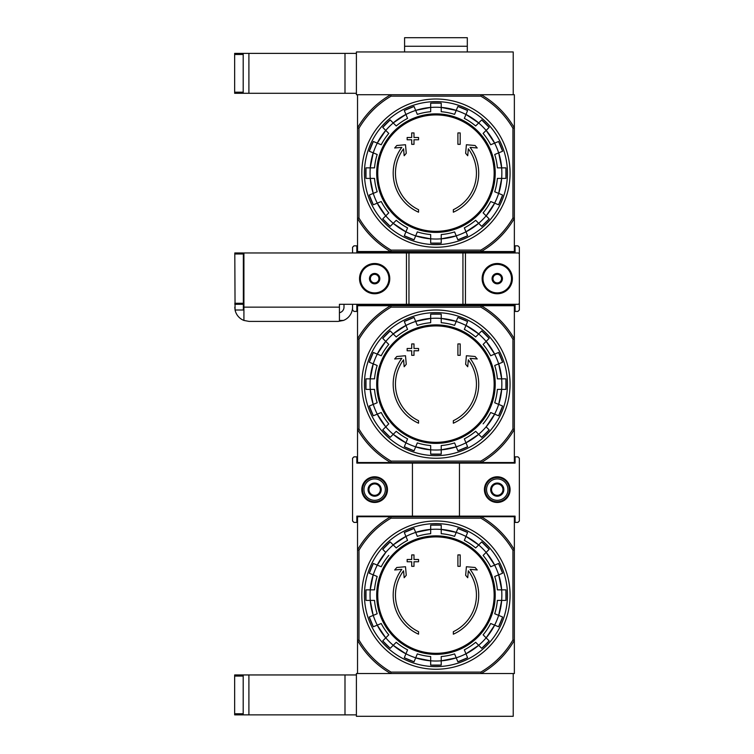 <?xml version="1.0" encoding="UTF-8"?>
<svg xmlns="http://www.w3.org/2000/svg" width="754" height="754" viewBox="0 0 754 754"><rect width="100%" height="100%" fill="white"/><g stroke="black" fill="none" stroke-linecap="round" stroke-linejoin="round"><path stroke-width="1.13" d="M358.97 128.274L357.537 127.888A90.527 90.527 0 0 1 390.704 94.721L357.537 94.721L357.537 251.544L390.704 251.544A90.527 90.527 0 0 1 357.537 218.377L358.97 218L358.97 128.274A89.104 89.104 0 0 1 391.09 96.154L390.704 94.721L481.193 94.721A90.527 90.527 0 0 1 514.36 127.888L514.36 251.544L390.704 251.544L391.09 250.121A89.104 89.104 0 0 1 358.97 218M391.09 96.154L480.816 96.154A89.104 89.104 0 0 1 512.937 128.274L514.36 127.888L514.36 94.721L481.193 94.721L513.22 94.721L513.22 51.96L356.397 51.96L356.397 94.721L390.704 94.721M418.555 212.204A42.771 42.771 0 0 1 401.825 147.36L394.681 147.982L396.793 145.503L405.501 144.74L406.255 153.307L404.172 155.739L403.569 148.821A40.49 40.49 0 0 0 418.555 209.697L418.555 212.204M453.343 209.697L453.343 212.204A42.771 42.771 0 0 0 470.081 147.36L477.225 147.982L475.105 145.503L466.396 144.74L465.642 153.307L467.725 155.739L468.328 148.821A40.49 40.49 0 0 1 453.343 209.697M457.904 144.334L460.185 144.334L460.185 132.93L457.904 132.93L457.904 144.334M411.712 139.773L411.712 144.334L413.993 144.334L413.993 139.773L418.555 139.773L418.555 137.492L413.993 137.492L413.993 132.93L411.712 132.93L411.712 137.492L407.151 137.492L407.151 139.773L411.712 139.773M369.29 151.234A70.169 70.169 0 0 1 373.324 141.488L369.29 151.234L373.249 152.873L370.233 167.859A65.928 65.928 0 0 1 373.211 152.855L377.179 154.504A61.658 61.658 0 0 0 374.521 167.859L365.982 167.859L365.982 178.406A70.169 70.169 0 0 1 365.982 167.859M365.982 178.406L374.521 178.406A61.658 61.658 0 0 0 377.179 191.77L373.249 193.401A65.928 65.928 0 0 1 370.233 178.406L373.211 193.41L369.29 195.041L373.324 204.786A70.169 70.169 0 0 1 369.29 195.041M373.324 204.786L381.213 201.516A61.658 61.658 0 0 0 388.781 212.845L382.74 218.877L390.204 226.341A70.169 70.169 0 0 1 382.74 218.877M390.204 226.341L396.246 220.3L393.211 223.335L405.925 231.836A65.928 65.928 0 0 1 393.211 223.335M396.246 220.3A61.658 61.658 0 0 0 407.565 227.868L404.304 235.757L414.05 239.8A70.169 70.169 0 0 1 404.304 235.757M414.05 239.8L417.32 231.902A61.658 61.658 0 0 0 430.675 234.56L430.675 243.108L441.222 243.108A70.169 70.169 0 0 1 430.675 243.108M441.222 243.108L441.222 234.56A61.658 61.658 0 0 0 454.587 231.902L457.857 239.8L467.603 235.757A70.169 70.169 0 0 1 457.857 239.8M467.603 235.757L464.332 227.868A61.658 61.658 0 0 0 475.661 220.3L481.693 226.341L489.158 218.886A70.169 70.169 0 0 1 481.693 226.341M489.158 218.877L483.116 212.845L486.151 215.88L494.652 203.156A65.928 65.928 0 0 1 486.151 215.88M483.116 212.845A61.658 61.658 0 0 0 490.684 201.516L498.573 204.786L502.616 195.041A70.169 70.169 0 0 1 498.573 204.786M502.616 195.041L494.718 191.77A61.658 61.658 0 0 0 497.376 178.406L505.925 178.406L505.925 167.859A70.169 70.169 0 0 1 505.925 178.406M505.925 167.859L497.376 167.859A61.658 61.658 0 0 0 494.718 154.504L502.616 151.234A70.169 70.169 0 0 0 498.573 141.488L502.616 151.234M498.573 141.488L490.684 144.759A61.658 61.658 0 0 0 483.116 133.43L489.158 127.388L481.693 119.924A70.169 70.169 0 0 1 489.158 127.388M481.693 119.933L475.661 125.965L478.686 122.93L465.972 114.438A65.928 65.928 0 0 1 478.686 122.93M475.661 125.965A61.658 61.658 0 0 0 464.332 118.397L467.603 110.508L457.857 106.474A70.169 70.169 0 0 1 467.603 110.508M457.857 106.474L456.208 110.433L441.222 107.417A65.928 65.928 0 0 1 456.227 110.395L454.587 114.363A61.658 61.658 0 0 0 441.222 111.705L441.222 103.166A70.169 70.169 0 0 0 430.675 103.166L441.222 103.166M430.675 103.166L430.675 111.705A61.658 61.658 0 0 0 417.32 114.363L415.69 110.433A65.928 65.928 0 0 1 430.675 107.417L415.671 110.395L414.05 106.474L404.304 110.508A70.169 70.169 0 0 1 414.05 106.474M404.304 110.508L407.565 118.397A61.658 61.658 0 0 0 396.246 125.965L390.204 119.933L382.74 127.388A70.169 70.169 0 0 1 390.204 119.933M382.74 127.388L388.781 133.43L385.746 130.395L377.254 143.109A65.928 65.928 0 0 1 385.746 130.395M388.781 133.43A61.658 61.658 0 0 0 381.213 144.759L373.324 141.488M512.937 128.274L512.937 218L514.36 218.377A90.527 90.527 0 0 1 481.193 251.544L480.816 250.121L391.09 250.121M480.816 96.154L481.193 94.721M512.937 218A89.104 89.104 0 0 1 480.816 250.121M364.436 173.137A71.507 71.507 0 0 1 471.702 111.206A71.507 71.507 0 0 1 471.702 235.06A71.507 71.507 0 0 1 364.436 173.137M361.816 173.137A74.137 74.137 0 0 1 473.012 108.934A74.137 74.137 0 0 1 473.012 237.34A74.137 74.137 0 0 1 361.816 173.137M234.654 92.186L234.654 93.298L243.203 93.298L243.203 53.383L234.654 53.383L234.654 92.186L243.203 92.186M356.397 53.383L243.203 53.383M248.905 53.383L248.905 93.298L243.203 93.298M248.905 93.298L356.397 93.298M404.587 51.96L404.587 46.258L467.31 46.258L404.587 46.258L404.587 37.7L467.31 37.7L467.31 51.96M358.97 339.262L357.537 338.885A90.527 90.527 0 0 1 390.704 305.719L357.537 305.719L357.537 462.541L390.704 462.541A90.527 90.527 0 0 1 357.537 429.375L358.97 428.988L358.97 339.262A89.104 89.104 0 0 1 391.09 307.142L390.704 305.719L481.193 305.719A90.527 90.527 0 0 1 514.36 338.885L514.36 462.541L390.704 462.541L391.09 461.109A89.104 89.104 0 0 1 358.97 428.988M480.816 307.142A89.104 89.104 0 0 1 512.937 339.262L514.36 338.885L514.36 305.719L481.193 305.719L480.816 307.142L391.09 307.142M418.555 423.201A42.771 42.771 0 0 1 401.825 358.348L394.681 358.97L396.793 356.501L405.501 355.737L406.255 364.295L404.172 366.736L403.569 359.818A40.49 40.49 0 0 0 418.555 420.694L418.555 423.201M453.343 420.694L453.343 423.201A42.771 42.771 0 0 0 470.081 358.348L477.225 358.97L475.105 356.501L466.396 355.737L465.642 364.295L467.725 366.736L468.328 359.818A40.49 40.49 0 0 1 453.343 420.694M457.904 355.332L460.185 355.332L460.185 343.928L457.904 343.928L457.904 355.332M411.712 350.77L411.712 355.332L413.993 355.332L413.993 350.77L418.555 350.77L418.555 348.489L413.993 348.489L413.993 343.928L411.712 343.928L411.712 348.489L407.151 348.489L407.151 350.77L411.712 350.77M369.29 362.222A70.169 70.169 0 0 1 373.324 352.476L369.29 362.222L373.249 363.862L370.233 378.857A65.928 65.928 0 0 1 373.211 363.852L377.179 365.492A61.658 61.658 0 0 0 374.521 378.857L365.982 378.857L365.982 389.403A70.169 70.169 0 0 1 365.982 378.857M365.982 389.403L374.521 389.403A61.658 61.658 0 0 0 377.179 402.759L369.29 406.029L373.324 415.774A70.169 70.169 0 0 1 369.29 406.029M373.324 415.774L381.213 412.513A61.658 61.658 0 0 0 388.781 423.833L385.775 426.839A65.928 65.928 0 0 1 377.254 414.153L385.746 426.868L382.74 429.874L390.204 437.339A70.169 70.169 0 0 1 382.74 429.874M390.204 437.339L396.246 431.297L393.211 434.332L405.925 442.824A65.928 65.928 0 0 1 393.211 434.332M396.246 431.297A61.658 61.658 0 0 0 407.565 438.866L404.304 446.754L414.05 450.788A70.169 70.169 0 0 1 404.304 446.754M414.05 450.788L417.32 442.9A61.658 61.658 0 0 0 430.675 445.557L430.675 454.096L441.222 454.096A70.169 70.169 0 0 1 430.675 454.096M441.222 454.096L441.222 445.557A61.658 61.658 0 0 0 454.587 442.9L457.857 450.788L467.603 446.754A70.169 70.169 0 0 1 457.857 450.788M467.603 446.754L464.332 438.866A61.658 61.658 0 0 0 475.661 431.297L481.693 437.339L489.158 429.874A70.169 70.169 0 0 1 481.693 437.339M478.667 434.304A65.89 65.89 0 0 0 486.123 426.839L494.652 414.153A65.928 65.928 0 0 1 486.151 426.868L489.158 429.874M483.116 423.833A61.658 61.658 0 0 0 490.684 412.513L498.573 415.774L502.616 406.029A70.169 70.169 0 0 1 498.573 415.774M502.616 406.029L494.718 402.759A61.658 61.658 0 0 0 497.376 389.403L505.925 389.403L505.925 378.857A70.169 70.169 0 0 1 505.925 389.403M505.925 378.857L497.376 378.857A61.658 61.658 0 0 0 494.718 365.492L502.616 362.222A70.169 70.169 0 0 0 498.573 352.476L502.616 362.222M498.573 352.476L490.684 355.747A61.658 61.658 0 0 0 483.116 344.418L489.158 338.386A70.169 70.169 0 0 0 481.693 330.921L475.661 336.963L478.686 333.928L465.972 325.426A65.928 65.928 0 0 1 478.686 333.928M475.661 336.963A61.658 61.658 0 0 0 464.332 329.394L467.603 321.506L457.857 317.462A70.169 70.169 0 0 1 467.603 321.506M457.857 317.462L454.587 325.36A61.658 61.658 0 0 0 441.222 322.703L441.222 318.442A65.928 65.928 0 0 1 456.227 321.392L441.222 318.405L441.222 314.154A70.169 70.169 0 0 0 430.675 314.154L441.222 314.154M430.675 314.154L430.675 318.442L415.671 321.392A65.928 65.928 0 0 1 430.675 318.405L430.675 322.703A61.658 61.658 0 0 0 417.32 325.36L414.05 317.462L404.304 321.506A70.169 70.169 0 0 1 414.05 317.462M404.304 321.506L405.944 325.464L393.211 333.928A65.928 65.928 0 0 1 405.925 325.426L407.565 329.394A61.658 61.658 0 0 0 396.246 336.963L390.204 330.921L382.74 338.376M390.204 330.921A70.169 70.169 0 0 0 382.74 338.386L388.781 344.418L385.746 341.383L377.254 354.107A65.928 65.928 0 0 1 385.746 341.383M388.781 344.418A61.658 61.658 0 0 0 381.213 355.747L373.324 352.476M512.937 339.262L512.937 428.988L514.36 429.375A90.527 90.527 0 0 1 481.193 462.541L480.816 461.109L391.09 461.109M512.937 428.988A89.104 89.104 0 0 1 480.816 461.109M364.436 384.125A71.507 71.507 0 0 1 471.702 322.203A71.507 71.507 0 0 1 471.702 446.057A71.507 71.507 0 0 1 364.436 384.125M361.816 384.125A74.137 74.137 0 0 1 473.012 319.932A74.137 74.137 0 0 1 473.012 448.328A74.137 74.137 0 0 1 361.816 384.125M358.97 550.26L357.537 549.873A90.527 90.527 0 0 1 390.704 516.716L357.537 516.716L357.537 673.529L390.704 673.529A90.527 90.527 0 0 1 357.537 640.363L358.97 639.986L358.97 550.26A89.104 89.104 0 0 1 391.09 518.139L390.704 516.716L481.193 516.716A90.527 90.527 0 0 1 514.36 549.873L514.36 673.529L356.397 673.529L356.397 716.3L513.22 716.3L513.22 673.529L481.193 673.529L480.816 672.106L391.09 672.106L390.704 673.529M480.816 518.139A89.104 89.104 0 0 1 512.937 550.26L514.36 549.873L514.36 516.716L481.193 516.716L480.816 518.139L391.09 518.139M418.555 634.189A42.771 42.771 0 0 1 401.825 569.345L394.681 569.967L396.793 567.489L405.501 566.735L406.255 575.293L404.172 577.724L403.569 570.816A40.49 40.49 0 0 0 418.555 631.682L418.555 634.189M453.343 631.682L453.343 634.189A42.771 42.771 0 0 0 470.081 569.345L477.225 569.967L475.105 567.489L466.396 566.735L465.642 575.293L467.725 577.724L468.328 570.816A40.49 40.49 0 0 1 453.343 631.682M457.904 566.32L460.185 566.32L460.185 554.916L457.904 554.916L457.904 566.32M411.712 561.758L411.712 566.32L413.993 566.32L413.993 561.758L418.555 561.758L418.555 559.477L413.993 559.477L413.993 554.916L411.712 554.916L411.712 559.477L407.151 559.477L407.151 561.758L411.712 561.758M369.29 573.219A70.169 70.169 0 0 1 373.324 563.474L369.29 573.219L377.179 576.49A61.658 61.658 0 0 0 374.521 589.845L365.982 589.845L365.982 600.401A70.169 70.169 0 0 1 365.982 589.845M365.982 600.401L374.521 600.401A61.658 61.658 0 0 0 377.179 613.756L373.249 615.387A65.928 65.928 0 0 1 370.233 600.401L373.211 615.396L369.29 617.026L373.324 626.772A70.169 70.169 0 0 1 369.29 617.026M373.324 626.772L381.213 623.501A61.658 61.658 0 0 0 388.781 634.83L382.74 640.872L390.204 648.327A70.169 70.169 0 0 1 382.74 640.872M390.204 648.327L396.246 642.285L393.211 645.32L405.925 653.822A65.928 65.928 0 0 1 393.211 645.32M396.246 642.285A61.658 61.658 0 0 0 407.565 649.854L404.304 657.742A70.169 70.169 0 0 0 414.05 661.786L417.32 653.897A61.658 61.658 0 0 0 430.675 656.546L430.675 665.094L441.222 665.094A70.169 70.169 0 0 1 430.675 665.094M441.222 665.094L441.222 656.546A61.658 61.658 0 0 0 454.587 653.897L457.857 661.786L467.603 657.752M457.857 661.786A70.169 70.169 0 0 0 467.603 657.742L464.332 649.854A61.658 61.658 0 0 0 475.661 642.285L481.693 648.327L489.158 640.872A70.169 70.169 0 0 1 481.693 648.327M489.158 640.872L483.116 634.83L486.151 637.865L494.652 625.141A65.928 65.928 0 0 1 486.151 637.865M483.116 634.83A61.658 61.658 0 0 0 490.684 623.501L498.573 626.772L502.616 617.026A70.169 70.169 0 0 1 498.573 626.772M502.616 617.026L494.718 613.756A61.658 61.658 0 0 0 497.376 600.401L505.925 600.401L505.925 589.845A70.169 70.169 0 0 1 505.925 600.401M505.925 589.845L497.376 589.845A61.658 61.658 0 0 0 494.718 576.49L502.616 573.219A70.169 70.169 0 0 0 498.573 563.474L502.616 573.219M498.573 563.474L490.684 566.744A61.658 61.658 0 0 0 483.116 555.415L486.123 552.409A65.928 65.928 0 0 1 494.652 565.095L486.151 552.38L489.158 549.374L481.693 541.919A70.169 70.169 0 0 1 489.158 549.374M481.693 541.919L475.661 547.951L478.686 544.925L465.972 536.424A65.928 65.928 0 0 1 478.686 544.925M475.661 547.951A61.658 61.658 0 0 0 464.332 540.392L467.603 532.494L457.857 528.46A70.169 70.169 0 0 1 467.603 532.494M457.857 528.46L454.587 536.348A61.658 61.658 0 0 0 441.222 533.691L441.222 525.152A70.169 70.169 0 0 0 430.675 525.152L441.222 525.152M430.675 525.152L430.675 533.691A61.658 61.658 0 0 0 417.32 536.348L414.05 528.46L404.304 532.494A70.169 70.169 0 0 1 414.05 528.46M404.304 532.494L407.565 540.392A61.658 61.658 0 0 0 396.246 547.951L390.204 541.919L382.74 549.374A70.169 70.169 0 0 1 390.204 541.919M393.239 544.944A65.89 65.89 0 0 0 385.775 552.409L377.254 565.095A65.928 65.928 0 0 1 385.746 552.38L382.74 549.374M388.781 555.415A61.658 61.658 0 0 0 381.213 566.744L373.324 563.474M391.09 672.106A89.104 89.104 0 0 1 358.97 639.986M512.937 550.26L512.937 639.986A89.104 89.104 0 0 1 480.816 672.106M512.937 639.986L514.36 640.363A90.527 90.527 0 0 1 481.193 673.529M364.436 595.123A71.507 71.507 0 0 1 471.702 533.191A71.507 71.507 0 0 1 471.702 657.054A71.507 71.507 0 0 1 364.436 595.123M361.816 595.123A74.137 74.137 0 0 1 473.012 530.92A74.137 74.137 0 0 1 473.012 659.326A74.137 74.137 0 0 1 361.816 595.123M243.203 676.065L243.203 674.953L234.654 674.953L234.654 714.877L243.203 714.877L243.203 676.065L234.654 676.065M243.203 674.953L356.397 674.953M356.397 714.877L248.905 714.877L248.905 674.953M243.203 714.877L248.905 714.877M352.552 252.967L352.552 247.265L353.975 245.842L356.831 245.842L356.831 252.119L515.076 252.119L515.076 245.842L517.923 245.842L519.346 247.265L519.346 309.998L517.923 311.421L515.076 311.421L515.076 305.144L356.831 305.144L356.831 311.421L353.975 311.421L352.552 309.998L352.552 304.296M459.459 252.119L459.459 252.967M459.459 304.296L459.459 305.144M412.438 252.119L412.438 252.967M412.438 304.296L412.438 305.144M482.164 252.119L482.164 251.544M482.164 305.719L482.164 305.144M513.644 252.119L513.644 251.544M513.644 305.719L513.644 305.144M389.733 252.119L389.733 251.544M389.733 305.719L389.733 305.144M358.254 251.544L358.254 252.119M358.254 305.144L358.254 305.719M483.71 305.144L510.797 305.144M361.1 305.144L388.187 305.144M510.797 252.119L483.71 252.119M388.187 252.119L361.1 252.119M359.535 278.631A15.108 15.108 0 0 0 382.203 291.723A15.108 15.108 0 0 0 382.203 265.54A15.108 15.108 0 0 0 359.535 278.631M462.937 304.296L462.937 252.967L517.923 252.967A1.423 1.423 0 0 1 519.346 254.4L519.346 302.863A1.423 1.423 0 0 1 517.923 304.296L339.432 304.296L339.432 320.441L343.428 320.441A14.26 14.26 0 0 0 352.552 307.142M406.453 304.296L406.453 252.967L243.919 252.967L243.919 320.441A14.26 14.26 0 0 1 235.078 309.998L234.796 252.967L243.344 252.967L243.344 304.296L234.796 304.296M343.428 320.441L338.292 321.402L249.046 321.402L243.919 320.441M243.919 309.63A5.702 5.702 0 0 1 243.344 307.142M339.432 312.731A5.702 5.702 0 0 0 343.994 307.142L343.994 304.296M482.136 278.631A15.108 15.108 0 0 0 504.812 291.723A15.108 15.108 0 0 0 504.812 265.54A15.108 15.108 0 0 0 482.136 278.631M462.937 252.967L406.453 252.967M234.796 307.142L235.078 309.998L243.344 309.998L243.344 304.296M374.644 283.824A5.193 5.193 0 0 1 370.157 276.039A5.193 5.193 0 0 1 379.139 276.039A5.193 5.193 0 0 1 374.644 283.824M374.644 283.57L378.923 281.101L378.923 276.162L374.644 273.693L370.374 276.162L370.374 281.101L374.644 283.57L370.374 281.101L370.374 276.162L374.644 273.693L378.923 276.162L378.923 281.101L374.644 283.57M388.904 278.631A14.26 14.26 0 0 1 367.518 290.978A14.26 14.26 0 0 1 367.518 266.285A14.26 14.26 0 0 1 388.904 278.631M378.923 278.631A4.279 4.279 0 0 1 372.514 282.335A4.279 4.279 0 0 1 372.514 274.927A4.279 4.279 0 0 1 378.923 278.631M497.254 283.824A5.193 5.193 0 0 1 492.758 276.039A5.193 5.193 0 0 1 501.749 276.039A5.193 5.193 0 0 1 497.254 283.824M497.254 283.57L501.533 281.101L501.533 276.162L497.254 273.693L492.975 276.162L492.975 281.101L497.254 283.57L492.975 281.101L492.975 276.162L497.254 273.693L501.533 276.162L501.533 281.101L497.254 283.57M511.504 278.631A14.26 14.26 0 0 1 490.128 290.978A14.26 14.26 0 0 1 490.128 266.285A14.26 14.26 0 0 1 511.504 278.631M501.533 278.631A4.279 4.279 0 0 1 495.114 282.335A4.279 4.279 0 0 1 495.114 274.927A4.279 4.279 0 0 1 501.533 278.631M356.831 463.107L515.076 463.107L515.076 456.839L517.923 456.839L519.346 458.262L519.346 520.986L517.923 522.418L515.076 522.418L515.076 516.141L356.831 516.141L356.831 522.418L353.975 522.418L352.552 520.986L352.552 458.262L353.975 456.839L356.831 456.839L356.831 463.107M497.254 502.456A12.827 12.827 0 0 1 486.141 483.21A12.827 12.827 0 0 1 508.366 483.21A12.827 12.827 0 0 1 497.254 502.456M459.459 463.107L459.459 516.141M374.644 502.456A12.827 12.827 0 0 1 363.532 483.21A12.827 12.827 0 0 1 385.756 483.21A12.827 12.827 0 0 1 374.644 502.456M412.438 463.107L412.438 516.141M482.164 463.107L482.164 462.541M482.164 516.716L482.164 516.141M513.644 463.107L513.644 462.541M513.644 516.716L513.644 516.141M389.733 463.107L389.733 462.541M389.733 516.716L389.733 516.141M358.254 462.541L358.254 463.107M358.254 516.141L358.254 516.716M483.71 516.141L510.797 516.141M361.1 516.141L388.187 516.141M510.797 463.107L483.71 463.107M388.187 463.107L361.1 463.107M368.942 486.33L374.644 483.041L380.346 486.33L380.346 492.918L374.644 496.207L368.942 492.918L368.942 486.33A6.588 6.588 0 0 1 380.346 486.33A6.588 6.588 0 0 1 374.644 496.207A6.588 6.588 0 0 1 368.942 486.33L368.942 492.918L374.644 496.207L380.346 492.918L380.346 486.33L377.5 484.69A5.702 5.702 0 0 1 377.5 494.567A5.702 5.702 0 0 1 368.942 489.629A5.702 5.702 0 0 1 371.797 484.69L368.942 486.33M374.644 500.317A10.688 10.688 0 0 1 365.388 484.275A10.688 10.688 0 0 1 383.909 484.275A10.688 10.688 0 0 1 374.644 500.317M374.644 501.74A12.121 12.121 0 0 1 364.154 483.568A12.121 12.121 0 0 1 385.143 483.568A12.121 12.121 0 0 1 374.644 501.74M371.797 484.69A5.702 5.702 0 0 1 377.5 484.69L374.644 483.041L371.797 484.69M491.551 486.33L497.254 483.041L502.956 486.33L502.956 492.918L497.254 496.207L491.551 492.918L491.551 486.33A6.588 6.588 0 0 1 502.956 486.33A6.588 6.588 0 0 1 497.254 496.207A6.588 6.588 0 0 1 491.551 486.33L491.551 492.918L497.254 496.207L502.956 492.918L502.956 486.33L500.1 484.69A5.702 5.702 0 0 1 500.1 494.567A5.702 5.702 0 0 1 491.551 489.629A5.702 5.702 0 0 1 494.398 484.69L491.551 486.33M497.254 500.317A10.688 10.688 0 0 1 487.989 484.275A10.688 10.688 0 0 1 506.509 484.275A10.688 10.688 0 0 1 497.254 500.317M497.254 501.74A12.121 12.121 0 0 1 486.754 483.568A12.121 12.121 0 0 1 507.744 483.568A12.121 12.121 0 0 1 497.254 501.74M494.398 484.69A5.702 5.702 0 0 1 500.1 484.69L497.254 483.041L494.398 484.69M435.953 114.928A58.199 58.199 0 0 1 494.153 173.137A58.199 58.199 0 0 1 435.953 231.337A58.199 58.199 0 0 1 377.745 173.137A58.199 58.199 0 0 1 435.953 114.928M376.689 173.137A59.264 59.264 0 0 1 465.586 121.809A59.264 59.264 0 0 1 465.586 224.456A59.264 59.264 0 0 1 376.689 173.137M373.249 152.873A65.89 65.89 0 0 1 377.283 143.128M370.271 178.406A65.89 65.89 0 0 1 370.271 167.859M377.283 203.146A65.89 65.89 0 0 1 373.249 193.401M393.239 223.307A65.89 65.89 0 0 1 385.775 215.851M415.69 235.832A65.89 65.89 0 0 1 405.944 231.798M441.222 238.82A65.89 65.89 0 0 1 430.675 238.82M465.963 231.798A65.89 65.89 0 0 1 456.208 235.832M486.123 215.851A65.89 65.89 0 0 1 478.667 223.307M498.648 193.401A65.89 65.89 0 0 1 494.615 203.146M501.636 167.859A65.89 65.89 0 0 1 501.636 178.406M494.615 143.128A65.89 65.89 0 0 1 498.648 152.873M478.667 122.959A65.89 65.89 0 0 1 486.123 130.423M456.208 110.433A65.89 65.89 0 0 1 465.963 114.476M430.675 107.454A65.89 65.89 0 0 1 441.222 107.454M405.944 114.476A65.89 65.89 0 0 1 415.69 110.433M385.775 130.423A65.89 65.89 0 0 1 393.239 122.959M430.675 238.858A65.928 65.928 0 0 1 415.671 235.87L430.675 238.858M456.227 235.87A65.928 65.928 0 0 1 441.222 238.858L456.227 235.87M478.686 223.335A65.928 65.928 0 0 1 465.972 231.836L478.686 223.335M501.674 178.406A65.928 65.928 0 0 1 498.686 193.41L501.674 178.406M498.686 152.855A65.928 65.928 0 0 1 501.674 167.859L498.686 152.855M486.151 130.395A65.928 65.928 0 0 1 494.652 143.109L486.151 130.395M393.211 122.93A65.928 65.928 0 0 1 405.925 114.438L393.211 122.93M385.746 215.88A65.928 65.928 0 0 1 377.254 203.156L385.746 215.88M344.993 53.383L344.993 93.298M243.203 54.495L234.654 54.495M435.953 325.926A58.199 58.199 0 0 1 494.153 384.125A58.199 58.199 0 0 1 435.953 442.334A58.199 58.199 0 0 1 377.745 384.125A58.199 58.199 0 0 1 435.953 325.926M376.689 384.125A59.264 59.264 0 0 1 465.586 332.806A59.264 59.264 0 0 1 465.586 435.454A59.264 59.264 0 0 1 376.689 384.125M373.249 363.862A65.89 65.89 0 0 1 377.283 354.116M370.271 389.403A65.89 65.89 0 0 1 370.271 378.857M377.283 414.135A65.89 65.89 0 0 1 373.249 404.389M393.239 434.304A65.89 65.89 0 0 1 385.775 426.839M415.69 446.83A65.89 65.89 0 0 1 405.944 442.796M441.222 449.808A65.89 65.89 0 0 1 430.675 449.808M465.963 442.796A65.89 65.89 0 0 1 456.208 446.83M498.648 404.389A65.89 65.89 0 0 1 494.615 414.135M501.636 378.857A65.89 65.89 0 0 1 501.636 389.403M494.615 354.116A65.89 65.89 0 0 1 498.648 363.862M478.667 333.956A65.89 65.89 0 0 1 486.123 341.411M456.208 321.43A65.89 65.89 0 0 1 465.963 325.464M430.675 318.442A65.89 65.89 0 0 1 441.222 318.442M405.944 325.464A65.89 65.89 0 0 1 415.69 321.43M385.775 341.411A65.89 65.89 0 0 1 393.239 333.956M430.675 449.846A65.928 65.928 0 0 1 415.671 446.868L430.675 449.846M456.227 446.868A65.928 65.928 0 0 1 441.222 449.846L456.227 446.868M478.686 434.332A65.928 65.928 0 0 1 465.972 442.824L478.686 434.332M501.674 389.403A65.928 65.928 0 0 1 498.686 404.408L501.674 389.403M498.686 363.852A65.928 65.928 0 0 1 501.674 378.857L498.686 363.852M486.151 341.383A65.928 65.928 0 0 1 494.652 354.107L486.151 341.383M373.211 404.408A65.928 65.928 0 0 1 370.233 389.403L373.211 404.408M435.953 536.914A58.199 58.199 0 0 1 494.153 595.123A58.199 58.199 0 0 1 435.953 653.322A58.199 58.199 0 0 1 377.745 595.123A58.199 58.199 0 0 1 435.953 536.914M376.689 595.123A59.264 59.264 0 0 1 465.586 543.794A59.264 59.264 0 0 1 465.586 646.442A59.264 59.264 0 0 1 376.689 595.123M373.249 574.859A65.89 65.89 0 0 1 377.283 565.114M370.271 600.401A65.89 65.89 0 0 1 370.271 589.845M377.283 625.132A65.89 65.89 0 0 1 373.249 615.387M393.239 645.292A65.89 65.89 0 0 1 385.775 637.837M415.69 657.818A65.89 65.89 0 0 1 405.944 653.784M441.222 660.806A65.89 65.89 0 0 1 430.675 660.806M465.963 653.784A65.89 65.89 0 0 1 456.208 657.818M486.123 637.837A65.89 65.89 0 0 1 478.667 645.292M498.648 615.387A65.89 65.89 0 0 1 494.615 625.132M501.636 589.845A65.89 65.89 0 0 1 501.636 600.401M494.615 565.114A65.89 65.89 0 0 1 498.648 574.859M478.667 544.944A65.89 65.89 0 0 1 486.123 552.409M456.208 532.418A65.89 65.89 0 0 1 465.963 536.462M430.675 529.44A65.89 65.89 0 0 1 441.222 529.44M405.944 536.462A65.89 65.89 0 0 1 415.69 532.418M430.675 660.843A65.928 65.928 0 0 1 415.671 657.856L430.675 660.843M456.227 657.856A65.928 65.928 0 0 1 441.222 660.843L456.227 657.856M478.686 645.32A65.928 65.928 0 0 1 465.972 653.822L478.686 645.32M501.674 600.401A65.928 65.928 0 0 1 498.686 615.396L501.674 600.401M498.686 574.85A65.928 65.928 0 0 1 501.674 589.845L498.686 574.84M415.671 532.39A65.928 65.928 0 0 1 430.675 529.402L415.671 532.39M393.211 544.925A65.928 65.928 0 0 1 405.925 536.424L393.211 544.916M370.233 589.845A65.928 65.928 0 0 1 373.211 574.85L370.233 589.845M385.746 637.865A65.928 65.928 0 0 1 377.254 625.141L385.746 637.865M441.222 529.402A65.928 65.928 0 0 1 456.227 532.39L441.222 529.402M344.993 714.877L344.993 674.953M243.203 713.765L234.654 713.765M339.432 307.142L243.919 307.142M465.454 304.296L465.454 252.967M408.96 304.296L408.96 252.967M243.344 253.985L234.796 253.985M243.344 303.278L234.796 303.278M489.158 338.376L481.693 330.921M404.304 657.752L414.05 661.786M482.136 305.719L482.136 305.144M389.761 305.719L389.761 305.144M392.231 251.544L391.241 252.119M479.667 251.544L480.656 252.119M482.136 516.716L482.136 516.141M389.761 516.716L389.761 516.141M392.231 462.541L391.241 463.107M479.667 462.541L480.656 463.107"/></g></svg>
